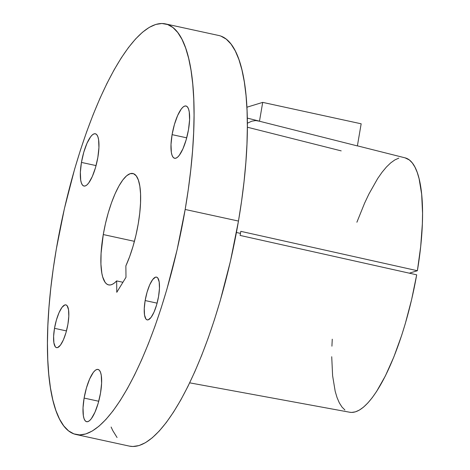 <?xml version="1.0" encoding="UTF-8"?>
<svg xmlns="http://www.w3.org/2000/svg" width="470" height="470" viewBox="0 0 470 470"><rect width="100%" height="100%" fill="white"/><g stroke="black" fill="none" stroke-linecap="round" stroke-linejoin="round"><path stroke-width="0.7" d="M54.502 328.324L66.464 330.921L54.502 328.324L53.621 336.326L53.891 342.8L55.278 346.76L56.329 347.589L57.569 347.594L60.413 345.186L63.38 339.892L66.017 332.531L67.921 324.212A21.884 6.198 102.3 0 1 56.559 347.653A21.884 6.198 102.3 0 1 54.502 328.324A21.884 6.198 102.3 0 1 65.865 304.877A21.884 6.198 102.3 0 1 67.921 324.212L68.808 316.204L68.532 309.73L67.145 305.776L66.1 304.948L64.86 304.936L62.011 307.351L59.044 312.638L56.406 320.005L54.502 328.324M145.148 300.553L157.109 303.156L145.148 300.553L144.267 308.561L144.537 315.035L145.923 318.989L146.975 319.817L148.215 319.829L151.058 317.414L154.025 312.127L156.663 304.76L158.566 296.441A21.884 6.198 102.3 0 1 147.204 319.888A21.884 6.198 102.3 0 1 145.148 300.553A21.884 6.198 102.3 0 1 156.51 277.112A21.884 6.198 102.3 0 1 158.566 296.441L159.453 288.439L159.183 281.965L157.797 278.005L156.745 277.177L155.505 277.171L152.662 279.579L149.689 284.873L147.057 292.234L145.148 300.553M172.091 134.649L186.713 137.828L172.091 134.649L171.01 144.437L171.344 152.351L172.032 155.212L173.036 157.186L174.323 158.196L175.839 158.208L177.525 157.215L179.317 155.264L182.942 148.796L186.167 139.79L188.499 129.626A26.755 7.573 102.3 0 1 174.605 158.278A26.755 7.573 102.3 0 1 172.091 134.649A26.755 7.573 102.3 0 1 185.985 105.991A26.755 7.573 102.3 0 1 188.499 129.626L189.58 119.838L189.246 111.925L188.558 109.063L187.554 107.09L186.267 106.073L184.751 106.067L183.065 107.054L181.273 109.011L177.648 115.479L174.423 124.48L172.091 134.649M81.445 162.414L96.068 165.599L81.445 162.414L80.364 172.202L80.699 180.116L81.386 182.977L82.391 184.951L83.678 185.967L85.193 185.979L86.88 184.986L88.671 183.03L92.296 176.561L95.522 167.561L97.848 157.391A26.755 7.573 102.3 0 1 83.96 186.05A26.755 7.573 102.3 0 1 81.445 162.414A26.755 7.573 102.3 0 1 95.34 133.762A26.755 7.573 102.3 0 1 97.848 157.391L98.929 147.603L98.6 139.69L97.913 136.829L96.902 134.855L95.621 133.844L94.106 133.833L92.42 134.825L90.628 136.776L87.003 143.244L83.778 152.251L81.445 162.414M84.112 398.078L98.735 401.257L84.112 398.078L83.031 407.86L83.366 415.774L84.054 418.635L85.058 420.615L86.345 421.625L87.861 421.637L89.547 420.644L91.339 418.688L94.963 412.225L98.189 403.219L100.521 393.049A26.755 7.573 102.3 0 1 86.627 421.707A26.755 7.573 102.3 0 1 84.112 398.078A26.755 7.573 102.3 0 1 98.007 369.42A26.755 7.573 102.3 0 1 100.521 393.049L101.602 383.267L101.267 375.354L100.58 372.487L99.575 370.513L98.289 369.502L96.773 369.49L95.087 370.483L93.295 372.44L89.67 378.902L86.445 387.909L84.112 398.078M129.309 446.095L132.91 446.5L139.055 445.554L145.536 442.634L152.292 437.77L159.26 431.008L166.368 422.413L173.547 412.072L180.738 400.082L187.859 386.557L194.85 371.629L201.642 355.438L208.163 338.147L214.361 319.917L220.166 300.923L230.4 261.391L238.466 221.064L185.168 209.467A210.119 59.478 102.3 0 1 76.081 434.515A210.119 59.478 102.3 0 1 56.341 248.936L64.408 208.609L74.636 169.077L80.446 150.083L86.644 131.853L93.166 114.562L99.957 98.371L106.948 83.443L114.069 69.918L121.254 57.928L128.439 47.587L135.548 38.992L142.516 32.23L149.272 27.366L155.752 24.446L161.897 23.5L167.649 24.534L172.942 27.536L177.736 32.483L181.984 39.321L185.638 47.993L188.67 58.409L191.049 70.465L192.747 84.054L193.758 99.041L194.057 115.279L193.658 132.616L192.553 150.882L190.755 169.905L188.288 189.498L185.168 209.467L238.466 221.064A210.119 59.478 -77.7 0 0 218.726 35.485L165.428 23.888A210.119 59.478 102.3 0 1 185.168 209.467L177.102 249.793L166.868 289.326L161.063 308.32L154.865 326.55L148.344 343.84L141.552 360.032L134.561 374.96L127.441 388.484L120.25 400.475L113.07 410.815L105.962 419.41L98.994 426.173L92.237 431.037L85.757 433.957L79.612 434.903L73.861 433.869L68.561 430.867L63.767 425.92L59.526 419.081L55.865 410.41L52.834 399.994L50.46 387.938L48.763 374.349L47.752 359.362L47.447 343.123L47.852 325.786L48.956 307.521L50.754 288.498L53.222 268.905L56.341 248.936A210.119 59.478 102.3 0 1 165.428 23.888M349.751 412.243L351.683 412.425L355.455 411.838L359.427 410.052L363.569 407.09L367.834 402.972L372.193 397.743L376.593 391.451L385.377 375.924L393.842 356.971L401.686 335.304L405.275 323.713L411.632 299.537L416.684 274.815L240.105 235.435A136.124 38.534 -77.7 0 0 240.458 233.384L236.416 232.486L240.458 233.384A136.124 38.534 -77.7 0 0 240.805 231.34L417.384 270.72A130.172 36.848 -77.7 0 0 405.146 157.867L357.394 145.841M247.349 123.234L251.82 121.172L255.78 120.561L259.481 121.231L262.707 102.378L246.891 107.219L262.707 102.378L361.166 123.798L357.382 145.917L259.481 121.231A135.102 38.246 -77.7 0 0 258.388 120.89L247.285 118.093M103.277 234.554L134.426 241.333L103.277 234.554A57.011 16.139 102.3 0 1 132.875 173.495A57.011 16.139 102.3 0 1 138.233 223.849L139.749 213.11L140.536 202.993L140.559 193.887L139.825 186.132L138.362 180.034L136.218 175.827L133.48 173.671L130.249 173.647L126.659 175.757L122.84 179.922L118.939 185.985L115.109 193.705L111.496 202.787L108.241 212.887L105.468 223.614L103.277 234.554L101.085 253.224L100.933 264.187L101.849 273.27L102.695 276.947L105.104 282.323L106.637 283.951L108.353 284.838L110.244 284.979L112.271 284.362L114.421 282.999L116.648 280.907A57.011 16.139 102.3 0 1 108.635 284.908A57.011 16.139 102.3 0 1 103.277 234.554M122.929 282.276L116.648 280.907L116.777 292.305L125.989 277.288L125.86 265.897L129.638 256.644L133.045 246.262L135.953 235.176L138.233 223.849A57.011 16.139 102.3 0 1 125.86 265.897L125.989 277.288L116.777 292.305L116.648 280.907L122.929 282.276M189.68 382.839L349.792 412.249A130.172 36.848 -77.7 0 0 416.684 274.815L240.105 235.435A136.124 38.534 -77.7 0 0 240.458 233.384A136.124 38.534 -77.7 0 0 240.805 231.34L417.384 270.72L409.352 273.176L417.384 270.72L420.691 246.533L422.354 223.791L422.554 213.239L421.661 194.251L419.093 178.676L417.207 172.361L414.945 167.108L412.325 162.967L409.37 159.976L405.111 157.861M398.819 158.137L394.847 159.923L390.705 162.884L386.434 167.003L382.081 172.232L377.674 178.524L368.897 194.057L364.603 203.146L356.889 222.234M332.261 339.193L331.92 346.184M331.72 356.736L332.613 375.724L335.18 391.298L337.066 397.614L339.328 402.866L341.948 407.008L344.898 409.999M111.12 427.036L112.823 430.679L117.065 437.517M76.081 434.515L129.379 446.112A210.119 59.478 -77.7 0 0 238.466 221.064L241.586 201.095L244.053 181.502L245.851 162.479L246.956 144.214L247.355 126.877L247.055 110.638L246.045 95.651L244.347 82.062L241.968 70.007L238.936 59.59L235.282 50.919L231.034 44.08L226.24 39.133L220.947 36.131M341.197 150.876L247.355 127.211M262.707 102.378L259.481 121.231L357.382 145.917L361.166 123.798L262.707 102.378"/></g></svg>
